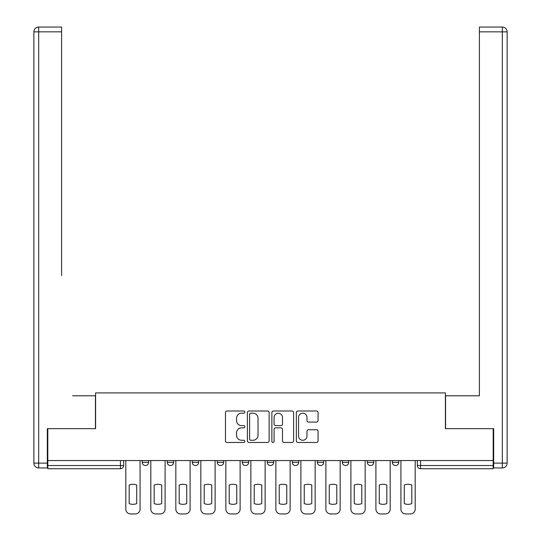 <?xml version="1.0" encoding="UTF-8"?>
<svg xmlns="http://www.w3.org/2000/svg" width="541" height="541" viewBox="0 0 541 541"><rect width="100%" height="100%" fill="white"/><g stroke="black" fill="none" stroke-linecap="round" stroke-linejoin="round"><path stroke-width="0.81" d="M244.85 412.1A1.102 1.102 0 0 0 243.748 410.998L227.024 410.998A1.576 1.576 0 0 0 225.455 412.573L225.455 440.895A1.576 1.576 0 0 0 227.024 442.47L243.748 442.47A1.102 1.102 0 0 0 244.85 441.368A1.102 1.102 0 0 0 243.748 440.266L241.584 440.266A5.038 5.038 0 0 1 236.545 435.235L236.545 432.874A5.038 5.038 0 0 1 241.584 427.836L243.748 427.836A1.102 1.102 0 0 0 244.85 426.734A1.102 1.102 0 0 0 243.748 425.632L241.584 425.632A5.038 5.038 0 0 1 236.545 420.6L236.545 418.234A5.038 5.038 0 0 1 241.584 413.202L243.748 413.202A1.102 1.102 0 0 0 244.85 412.1M342.325 460.56L342.325 462.325L348.735 462.325A3.205 3.205 0 0 1 345.53 465.531A3.205 3.205 0 0 1 342.325 462.325L342.325 460.56M292.302 460.56L292.302 462.325L298.72 462.325A3.205 3.205 0 0 1 295.508 465.531A3.205 3.205 0 0 1 292.302 462.325L292.302 460.56M267.295 460.56L267.295 462.325L273.705 462.325A3.205 3.205 0 0 1 270.5 465.531A3.205 3.205 0 0 1 267.295 462.325L267.295 460.56M217.272 460.56L217.272 462.325L223.683 462.325A3.205 3.205 0 0 1 220.478 465.531A3.205 3.205 0 0 1 217.272 462.325L217.272 460.56M316.492 422.095A1.576 1.576 0 0 0 318.067 420.519L318.067 412.573A1.576 1.576 0 0 0 316.492 410.998L297.922 410.998A1.576 1.576 0 0 0 296.346 412.573L296.346 440.895A1.576 1.576 0 0 0 297.922 442.47L316.492 442.47A1.576 1.576 0 0 0 318.067 440.895L318.067 431.299A1.576 1.576 0 0 0 316.492 429.723L308.546 429.723A1.576 1.576 0 0 0 306.97 431.299L306.97 436.06A4.206 4.206 0 0 1 302.757 440.266A4.206 4.206 0 0 1 298.551 436.06L298.551 417.409A4.206 4.206 0 0 1 302.757 413.202A4.206 4.206 0 0 1 306.97 417.409L306.97 420.519A1.576 1.576 0 0 0 308.546 422.095L316.492 422.095M47.811 460.56L47.811 428.661L95.588 428.661L95.588 392.908L445.412 392.908L445.412 428.661L493.189 428.661L493.189 460.56L47.811 460.56L47.811 465.531L123.646 465.531L123.646 460.56L123.646 465.531A3.205 3.205 0 0 1 120.44 468.736L47.811 468.736L47.811 465.531M269.12 412.573A1.576 1.576 0 0 0 267.552 410.998L248.982 410.998A1.576 1.576 0 0 0 247.406 412.573L247.406 440.895A1.576 1.576 0 0 0 248.982 442.47L267.552 442.47A1.576 1.576 0 0 0 269.12 440.895L269.12 412.573M273.448 410.998L292.018 410.998A1.576 1.576 0 0 1 293.594 412.573L293.594 440.895A1.576 1.576 0 0 1 292.018 442.47L284.072 442.47A1.576 1.576 0 0 1 282.497 440.895L282.497 429.412A1.576 1.576 0 0 0 280.928 427.836L275.653 427.836A1.576 1.576 0 0 0 274.077 429.412L274.077 441.368A1.102 1.102 0 0 1 272.982 442.47A1.102 1.102 0 0 1 271.88 441.368L271.88 412.573A1.576 1.576 0 0 1 273.448 410.998M417.354 460.56L417.354 465.531L493.189 465.531L493.189 468.736L420.56 468.736A3.205 3.205 0 0 1 417.354 465.531M493.189 460.56L493.189 465.531M398.758 460.56L398.758 462.325A3.205 3.205 0 0 1 395.552 465.531A3.205 3.205 0 0 1 392.347 462.325L398.758 462.325M392.347 460.56L392.347 462.325M373.75 460.56L373.75 462.325A3.205 3.205 0 0 1 370.544 465.531A3.205 3.205 0 0 1 367.332 462.325L373.75 462.325L373.75 460.56M367.332 460.56L367.332 462.325M348.735 460.56L348.735 462.325M323.728 460.56L323.728 462.325A3.205 3.205 0 0 1 320.522 465.531A3.205 3.205 0 0 1 317.317 462.325L323.728 462.325L323.728 460.56M317.317 460.56L317.317 462.325M298.72 460.56L298.72 462.325L298.72 460.56M273.705 462.325L273.705 460.56L273.705 462.325A3.205 3.205 0 0 1 270.5 465.531M248.698 460.56L248.698 462.325A3.205 3.205 0 0 1 245.492 465.531A3.205 3.205 0 0 1 242.28 462.325A3.205 3.205 0 0 0 245.492 465.531A3.205 3.205 0 0 0 248.698 462.325L248.698 460.56M242.28 460.56L242.28 462.325L248.698 462.325M223.683 460.56L223.683 462.325M198.675 460.56L198.675 462.325A3.205 3.205 0 0 1 195.47 465.531A3.205 3.205 0 0 1 192.265 462.325A3.205 3.205 0 0 0 195.47 465.531A3.205 3.205 0 0 0 198.675 462.325L192.265 462.325L192.265 460.56M167.25 460.56L167.25 462.325L173.668 462.325L173.668 460.56L173.668 462.325A3.205 3.205 0 0 1 170.456 465.531A3.205 3.205 0 0 1 167.25 462.325A3.205 3.205 0 0 0 170.456 465.531M142.242 460.56L142.242 462.325L148.653 462.325L148.653 460.56L148.653 462.325A3.205 3.205 0 0 1 145.448 465.531A3.205 3.205 0 0 1 142.242 462.325A3.205 3.205 0 0 0 145.448 465.531M120.44 460.56L120.44 468.736A3.205 3.205 0 0 0 123.646 465.531M250.713 413.202A1.102 1.102 0 0 0 249.611 414.305L249.611 439.164A1.102 1.102 0 0 0 250.713 440.266L252.992 440.266A5.038 5.038 0 0 0 258.03 435.235L258.03 418.234A5.038 5.038 0 0 0 252.992 413.202L250.713 413.202M282.497 417.49A4.206 4.206 0 0 0 278.29 413.277A4.206 4.206 0 0 0 274.077 417.49L274.077 424.056A1.576 1.576 0 0 0 275.653 425.632L280.928 425.632A1.576 1.576 0 0 0 282.497 424.056L282.497 417.49M129.177 485.027L129.177 503.597L129.177 485.027A10.022 10.022 0 0 1 136.711 485.027A10.022 10.022 0 0 0 129.177 485.027M136.711 503.597L136.711 485.027L136.711 503.597A10.022 10.022 0 0 1 129.177 503.597M125.81 509.142L125.81 460.56L125.81 509.142A4.808 4.808 0 0 0 130.618 513.95L135.27 513.95A4.808 4.808 0 0 0 140.078 509.142L140.078 460.56L140.078 509.142M130.618 513.95L135.27 513.95M154.185 485.027L154.185 503.597L154.185 485.027A10.022 10.022 0 0 1 161.718 485.027L161.718 503.597A10.022 10.022 0 0 1 154.185 503.597M150.817 509.142L150.817 460.56L150.817 509.142A4.808 4.808 0 0 0 155.632 513.95L160.278 513.95A4.808 4.808 0 0 0 165.086 509.142L165.086 460.56L165.086 509.142M179.199 485.027L179.199 503.597L179.199 485.027A10.022 10.022 0 0 1 186.733 485.027L186.733 503.597A10.022 10.022 0 0 1 179.199 503.597M175.832 509.142L175.832 460.56L175.832 509.142A4.808 4.808 0 0 0 180.64 513.95L185.286 513.95A4.808 4.808 0 0 0 190.101 509.142L190.101 460.56L190.101 509.142M47.331 463.13L47.331 467.938L38.675 467.938A4.808 4.808 0 0 1 33.867 463.13L33.867 31.858L38.675 31.858L38.675 27.05L61.6 27.05L61.6 31.858L38.675 31.858L38.675 463.13L47.331 463.13L47.331 428.661L95.426 428.661L95.426 395.789L72.663 395.789M61.6 31.858L61.6 275.552M38.675 27.05A4.808 4.808 0 0 0 33.867 31.858A4.808 4.808 0 0 1 38.675 27.05M468.337 395.789L479.4 395.789L479.4 27.05L502.325 27.05L479.4 27.05M493.669 463.13L502.325 463.13L502.325 467.938A4.808 4.808 0 0 0 507.133 463.13L507.133 31.858L507.133 463.13A4.808 4.808 0 0 1 502.325 467.938L493.669 467.938L493.669 428.661L445.574 428.661L445.574 395.789L479.4 395.789L479.4 275.552M502.325 27.05A4.808 4.808 0 0 1 507.133 31.858A4.808 4.808 0 0 0 502.325 27.05A4.808 4.808 0 0 1 507.133 31.858A4.808 4.808 0 0 0 502.325 27.05L502.325 31.858L479.4 31.858M161.718 485.027L161.718 503.597M155.632 513.95L160.278 513.95M186.733 485.027L186.733 503.597M180.64 513.95L185.286 513.95M204.207 485.027L204.207 503.597L204.207 485.027A10.022 10.022 0 0 1 211.741 485.027L211.741 503.597A10.022 10.022 0 0 1 204.207 503.597M200.839 509.142L200.839 460.56L200.839 509.142A4.808 4.808 0 0 0 205.648 513.95L210.3 513.95A4.808 4.808 0 0 0 215.108 509.142L215.108 460.56L215.108 509.142M229.215 485.027L229.215 503.597L229.215 485.027A10.022 10.022 0 0 1 236.755 485.027L236.755 503.597A10.022 10.022 0 0 1 229.215 503.597M225.847 509.142L225.847 460.56L225.847 509.142A4.808 4.808 0 0 0 230.662 513.95L235.308 513.95A4.808 4.808 0 0 0 240.116 509.142L240.116 460.56L240.116 509.142M254.229 485.027L254.229 503.597L254.229 485.027A10.022 10.022 0 0 1 261.763 485.027A10.022 10.022 0 0 0 254.229 485.027M261.763 503.597L261.763 485.027L261.763 503.597A10.022 10.022 0 0 1 254.229 503.597M250.862 509.142L250.862 460.56L250.862 509.142A4.808 4.808 0 0 0 255.67 513.95L260.322 513.95A4.808 4.808 0 0 0 265.131 509.142L265.131 460.56L265.131 509.142M211.741 485.027L211.741 503.597M205.648 513.95L210.3 513.95M236.755 485.027L236.755 503.597M230.662 513.95L235.308 513.95M255.67 513.95L260.322 513.95M279.237 485.027L279.237 503.597L279.237 485.027A10.022 10.022 0 0 1 286.771 485.027A10.022 10.022 0 0 0 279.237 485.027M286.771 503.597L286.771 485.027L286.771 503.597A10.022 10.022 0 0 1 279.237 503.597M275.869 509.142L275.869 460.56L275.869 509.142A4.808 4.808 0 0 0 280.678 513.95L285.33 513.95A4.808 4.808 0 0 0 290.138 509.142L290.138 460.56L290.138 509.142M280.678 513.95L285.33 513.95M304.245 485.027L304.245 503.597L304.245 485.027A10.022 10.022 0 0 1 311.785 485.027A10.022 10.022 0 0 0 304.245 485.027M311.785 503.597L311.785 485.027L311.785 503.597A10.022 10.022 0 0 1 304.245 503.597M300.884 509.142L300.884 460.56L300.884 509.142A4.808 4.808 0 0 0 305.692 513.95L310.338 513.95A4.808 4.808 0 0 0 315.153 509.142L315.153 460.56L315.153 509.142M305.692 513.95L310.338 513.95M329.259 485.027L329.259 503.597L329.259 485.027A10.022 10.022 0 0 1 336.793 485.027L336.793 503.597A10.022 10.022 0 0 1 329.259 503.597M325.892 509.142L325.892 460.56L325.892 509.142A4.808 4.808 0 0 0 330.7 513.95L335.352 513.95A4.808 4.808 0 0 0 340.161 509.142L340.161 460.56L340.161 509.142M336.793 485.027L336.793 503.597M330.7 513.95L335.352 513.95M354.267 485.027L354.267 503.597L354.267 485.027A10.022 10.022 0 0 1 361.801 485.027A10.022 10.022 0 0 0 354.267 485.027M361.801 503.597L361.801 485.027L361.801 503.597A10.022 10.022 0 0 1 354.267 503.597M350.899 509.142L350.899 460.56L350.899 509.142A4.808 4.808 0 0 0 355.714 513.95L360.36 513.95A4.808 4.808 0 0 0 365.168 509.142L365.168 460.56L365.168 509.142M355.714 513.95L360.36 513.95M379.282 485.027L379.282 503.597L379.282 485.027A10.022 10.022 0 0 1 386.815 485.027L386.815 503.597A10.022 10.022 0 0 1 379.282 503.597M375.914 509.142L375.914 460.56L375.914 509.142A4.808 4.808 0 0 0 380.722 513.95L385.368 513.95A4.808 4.808 0 0 0 390.183 509.142L390.183 460.56L390.183 509.142M386.815 485.027L386.815 503.597M380.722 513.95L385.368 513.95M404.289 485.027L404.289 503.597L404.289 485.027A10.022 10.022 0 0 1 411.823 485.027L411.823 503.597A10.022 10.022 0 0 1 404.289 503.597M400.922 509.142L400.922 460.56L400.922 509.142A4.808 4.808 0 0 0 405.73 513.95L410.382 513.95A4.808 4.808 0 0 0 415.19 509.142L415.19 460.56L415.19 509.142M411.823 485.027L411.823 503.597M405.73 513.95L410.382 513.95M420.56 460.56L420.56 468.736M38.675 467.938L38.675 463.13L33.867 463.13M507.133 463.13L502.325 463.13L502.325 31.858L507.133 31.858"/></g></svg>
